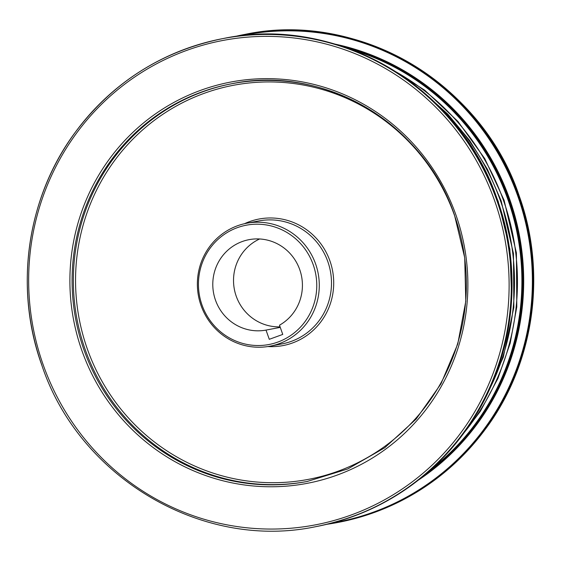 <?xml version="1.0" encoding="UTF-8"?>
<svg xmlns="http://www.w3.org/2000/svg" width="561" height="561" viewBox="0 0 561 561"><rect width="100%" height="100%" fill="white"/><g stroke="black" fill="none" stroke-linecap="round" stroke-linejoin="round"><path stroke-width="0.84" d="M202.023 305.065A60.721 59.101 -100.8 0 0 277.863 342.063A60.721 59.101 -100.8 0 0 313.192 264.659A60.721 59.101 -100.8 0 0 237.352 227.654A60.721 59.101 -100.8 0 0 202.023 305.065M315.598 263.908A62.566 60.897 79.2 0 1 270.03 346.186A62.566 60.897 79.2 0 1 201.055 305.542A62.566 60.897 79.2 0 1 246.616 223.264A62.566 60.897 79.2 0 1 315.598 263.908M266.019 330.092L269.287 339.314L282.758 334.419L279.49 325.191A46.002 44.775 -100.8 0 0 299.714 269.553A46.002 44.775 -100.8 0 0 249 239.673A46.002 44.775 -100.8 0 0 215.494 300.17A46.002 44.775 -100.8 0 0 266.019 330.092L280.269 327.372M259.61 238.972A46.002 44.775 -100.8 0 0 236.23 296.215A46.002 44.775 -100.8 0 0 280.079 326.853M43.176 364.755A246.574 239.996 -100.8 0 0 351.144 514.998A246.574 239.996 -100.8 0 0 494.599 200.67A246.574 239.996 -100.8 0 0 186.631 50.427A246.574 239.996 -100.8 0 0 43.176 364.755M496.695 199.975A248.418 241.791 79.2 0 1 315.794 526.66C202.64 550.636 79.283 477.937 41.858 365.295C13.983 288.403 26.662 198.271 74.501 133.329C112.214 82.649 161.652 51.079 222.815 38.604A248.418 241.791 79.2 0 1 496.695 199.975M338.185 522.396A248.418 241.791 -100.8 0 0 519.093 195.712A248.418 241.791 -100.8 0 0 245.206 34.34L244.498 34.473A248.418 241.791 79.2 0 1 518.378 195.845A248.418 241.791 79.2 0 1 337.477 522.529A248.418 241.791 79.2 0 1 326.944 524.29L338.185 522.396C399.348 509.921 448.786 478.351 486.499 427.671C534.338 362.729 547.017 272.597 519.142 195.705C481.717 83.063 358.36 10.364 245.206 34.34M84.017 349.987A202.416 197.016 -100.8 0 0 307.183 481.471L347.743 468.961L384.664 447.804L416.227 418.983L440.974 383.836L457.762 343.984L465.791 301.271L464.704 257.702L454.536 215.284C424.025 123.483 323.543 64.277 231.42 83.799A202.416 197.016 -100.8 0 0 84.017 349.987M455.855 214.751A204.253 198.804 79.2 0 1 337.028 475.125A204.253 198.804 79.2 0 1 81.92 350.674A204.253 198.804 79.2 0 1 200.747 90.3A204.253 198.804 79.2 0 1 455.855 214.751M454.557 215.578A200.572 195.221 -100.8 0 0 204.05 93.371A200.572 195.221 -100.8 0 0 87.362 349.054A200.572 195.221 -100.8 0 0 337.869 471.268A200.572 195.221 -100.8 0 0 454.557 215.578M307.807 481.352A202.416 197.016 79.2 0 1 85.265 349.748A202.416 197.016 79.2 0 1 232.044 83.68M270.03 346.186L282.253 343.858A62.566 60.897 -100.8 0 0 327.813 261.58A62.566 60.897 -100.8 0 0 258.838 220.936L246.616 223.264M244.491 223.713A64.403 62.685 79.2 0 1 329.917 260.886A64.403 62.685 79.2 0 1 267.892 346.551M489.697 388.913A237.317 230.985 -100.8 0 0 500.531 201.006A237.317 230.985 -100.8 0 0 435.182 102.768M464.424 432.314A237.317 230.985 -100.8 0 0 503.483 200.438A237.317 230.985 -100.8 0 0 395.715 71.696M431.395 469.094A238.734 232.359 -100.8 0 0 507.845 199.386A238.734 232.359 -100.8 0 0 351.488 49.634M344.517 47.131A239.217 232.836 79.2 0 1 508.448 199.197A239.217 232.836 79.2 0 1 425.841 473.982M335.092 44.123A239.701 233.306 79.2 0 1 509.577 198.903A239.701 233.306 79.2 0 1 418.176 480.251M423.576 475.889A239.217 232.836 -100.8 0 0 508.974 199.092A239.217 232.836 -100.8 0 0 341.712 46.191M332.119 522.999A247.927 241.314 -100.8 0 0 517.775 196.034A247.927 241.314 -100.8 0 0 239.337 36.009M223.523 38.471C336.642 14.502 459.992 87.179 497.432 199.842C524.36 274.266 513.49 361.165 469.199 425.519C431.339 479.711 380.435 513.385 316.502 526.527A248.418 241.791 -100.8 0 0 497.411 199.842A248.418 241.791 -100.8 0 0 223.523 38.471L222.815 38.604A248.418 241.791 79.2 0 0 41.907 365.288M454.585 215.284A202.416 197.016 -100.8 0 0 231.42 83.799M234.056 36.71A248.418 241.791 79.2 0 1 244.498 34.473L234.056 36.71M511.702 298.424L509.872 249.231L498.196 201.371L488.484 177.886M482.18 404.102L503.266 357.287L513.848 307.428L513.441 253.439L501.148 200.81L487.502 169.443L469.564 140.334L447.762 114.114L422.552 91.359M457.86 440.911L480.328 411.36L497.93 378.479L510.187 343.241L516.8 306.867L516.393 252.871L504.101 200.249L484.76 158.602L457.937 121.428L424.712 90.181L386.34 66.044M316.502 526.527L315.794 526.66"/></g></svg>
